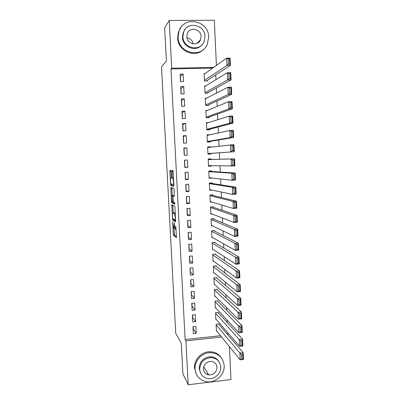 <?xml version="1.0" encoding="UTF-8"?>
<svg xmlns="http://www.w3.org/2000/svg" width="405" height="405" viewBox="0 0 405 405"><rect width="100%" height="100%" fill="white"/><g stroke="black" fill="none" stroke-linecap="round" stroke-linejoin="round"><path stroke-width="0.61" d="M172.641 221.712L173.406 235.275L176.474 237.649L175.79 225.99C175.871 228.167 175.75 229.245 175.426 229.23L175.071 228.931L174.211 222.725L174.19 224.937C174.272 227.078 174.155 228.142 173.841 228.126L173.497 227.843L172.641 221.712M170.996 171.447L170.773 170.308L169.958 170.242L169.857 171.34L170.733 185.551L173.77 186.34L173.882 185.232L173.168 171.649L172.986 170.525L171.907 170.399L172.1 177.253L172.282 178.377L172.96 178.62C173.502 179.425 173.684 184.898 173.163 184.614L171.077 184.042C170.561 183.278 170.368 177.942 170.869 178.175L171.194 178.225L171.295 177.132L170.996 171.447M212.671 68.111L170.991 68.961L185.115 339.511L185.92 340.863L221.646 337.026M170.991 68.961L171.715 68.212L169.229 20.473L214.321 20.25L216.412 65.433M229.427 346.594L230.951 379.551L188.209 384.75L182.918 373.901L181.303 343.243L175.735 333.325L161.504 66.881L166.42 61.079L164.663 27.768L169.229 20.473M188.209 384.75L185.92 340.863M171.786 204.748L172.565 219.92L175.638 221.834L174.849 206.17L171.786 204.748M171.462 201.639L170.875 187.53L173.877 188.345L174.109 189.54L174.302 196.42L173.056 195.974L172.945 197.043L173.335 201.968L174.702 202.581L174.757 204.15L171.685 202.814L171.462 201.639L172.358 201.584M183.728 86.462L180.711 86.543L181.086 93.97L184.103 93.884L183.728 86.462L180.959 88.503L181.237 93.965M205.77 85.885L204.692 85.916L205.046 93.287L208.018 93.201L207.988 92.588M184.979 111.142L181.972 111.248L182.346 118.624L185.353 118.518L184.979 111.142L182.189 112.524L182.498 118.619M207.517 110.378L205.872 110.433L206.221 117.759L209.177 117.653L209.152 117.04M186.219 135.665L183.222 135.791L183.597 143.127L186.594 142.995L186.219 135.665L183.404 136.389L183.748 143.117M209.993 134.769L207.036 134.794L207.385 142.074L210.337 141.942L210.306 141.34M184.842 167.468L187.824 167.316L187.454 160.036L184.467 160.183L184.842 167.468M211.167 159.459L211.137 158.856L208.195 159.003L208.545 166.237L211.481 166.085L211.466 165.696M186.077 191.656L189.049 191.479L188.679 184.245L185.708 184.417L186.077 191.656M212.311 183.49L212.281 182.893L209.35 183.06L209.694 190.244L211.921 190.112M187.302 215.693L190.264 215.49L189.899 208.307L186.938 208.499L187.302 215.693M213.445 207.365L213.415 206.773L210.499 206.96L210.838 214.103L212.124 214.017M188.522 239.578L191.474 239.355L191.109 232.212L188.158 232.424L188.522 239.578M214.574 231.093L214.544 230.506L211.633 230.718L211.977 237.811L212.873 237.745M189.732 263.306L192.674 263.063L192.314 255.965L189.373 256.203L189.732 263.306M215.693 254.674L215.668 254.087L212.767 254.32L213.106 261.372L213.794 261.316M190.937 286.892L193.868 286.629L193.509 279.572L190.578 279.83L190.937 286.892M216.807 278.108L216.781 277.521L213.891 277.779L214.225 284.786L214.787 284.735M192.132 310.326L195.053 310.043L194.699 303.031L191.778 303.31L192.132 310.326M217.915 301.396L217.89 300.814L215.009 301.092L215.344 308.053L215.814 308.008M193.322 333.619L196.233 333.31L195.878 326.344L192.967 326.648L193.322 333.619M219.014 324.537L218.989 323.959L216.118 324.258L216.452 331.179L216.857 331.138M185.115 339.511L220.578 335.715M227.823 334.783L227.726 332.692M227.251 322.512L227.144 320.117M226.684 310.2L226.557 307.506M226.106 297.852L225.97 294.845M225.534 285.459L225.377 282.148M224.957 273.026L224.785 269.406M224.375 260.552L224.193 256.618M223.793 248.032L223.6 243.785M223.211 235.472L222.998 230.911M222.628 222.871L222.401 217.996M222.041 210.23L221.798 205.031M221.449 197.549L221.196 192.026M220.862 184.817L220.588 178.975M220.269 172.049L219.981 165.873M219.672 159.236L219.373 152.812M219.065 146.144L218.776 139.933M218.452 132.936L218.179 127.013M217.834 119.677L217.576 114.048M217.217 106.373L216.969 101.037M216.599 93.028L216.366 87.981M215.976 79.633L215.759 74.884M218.467 312.984L218.437 312.407L215.566 312.69L215.895 319.636L216.336 319.591M192.729 321.99L195.645 321.692L195.291 314.705L192.375 314.999L192.729 321.99M217.363 289.767L217.333 289.185L214.453 289.453L214.787 296.44L215.298 296.389M191.535 298.627L194.461 298.353L194.106 291.322L191.175 291.59L191.535 298.627M216.25 266.409L216.224 265.822L213.329 266.07L213.668 273.097L214.285 273.046M190.335 275.117L193.271 274.863L192.912 267.791L189.975 268.034L190.335 275.117M215.136 242.904L215.106 242.317L212.2 242.534L212.539 249.612L213.324 249.551M189.13 251.459L192.076 251.227L191.712 244.109L188.765 244.331L189.13 251.459M214.012 219.252L213.982 218.654L211.066 218.857L211.41 225.975L212.468 225.904M187.915 227.65L190.871 227.443L190.507 220.274L187.545 220.482L187.915 227.65M212.878 195.448L212.848 194.851L209.927 195.028L210.266 202.196L211.896 202.09M186.69 203.695L189.656 203.507L189.292 196.293L186.32 196.476L186.69 203.695M211.739 171.492L211.709 170.895L208.777 171.052L209.122 178.261L212.048 177.998M185.46 179.582L188.436 179.415L188.067 172.16L185.09 172.317L185.46 179.582M210.585 147.172L210.565 146.782L207.618 146.919L207.968 154.173L210.909 154.032L210.878 153.429M186.837 147.871L183.845 148.007L184.219 155.317L187.206 155.171L186.837 147.871L184.012 148.27L184.371 155.307M208.691 122.548L206.454 122.634L206.803 129.934L209.76 129.818L209.729 129.21M185.601 123.424L182.599 123.54L182.974 130.896L185.971 130.774L185.601 123.424L182.797 124.477L183.126 130.891M206.585 98.157L205.284 98.192L205.634 105.543L208.6 105.447L208.57 104.834M184.351 98.825L181.339 98.911L181.718 106.318L184.731 106.221L184.351 98.825L181.577 100.531L181.87 106.312M205.026 73.578L204.105 73.599L204.459 80.995L207.431 80.919L207.406 80.306M183.1 74.064L180.073 74.13L180.458 81.582L183.475 81.506L183.1 74.064L180.346 76.439L180.61 81.577M213.708 67.367L171.715 68.212M196.233 333.31L193.231 328.906L193.114 326.632M195.645 321.692L192.653 317.581L192.522 314.984M195.053 310.043L192.071 306.226L191.924 303.299M194.461 298.353L191.489 294.835L191.327 291.575M193.868 286.629L190.907 283.409L190.725 279.82M193.271 274.863L190.325 271.947L190.122 268.024M192.674 263.063L189.737 260.45L189.52 256.193M192.076 251.227L189.15 248.918L188.912 244.321M191.474 239.355L188.558 237.355L188.305 232.414M190.871 227.443L187.966 225.752L187.697 220.472M190.264 215.49L187.373 214.113L187.085 208.489M189.656 203.507L186.776 202.439L186.472 196.465M189.049 191.479L186.178 190.73L185.855 184.407M188.436 179.415L185.581 178.98L185.237 172.312M187.824 167.316L184.979 167.199L184.619 160.172M212.053 178.099L209.096 177.755M211.481 166.085L208.535 166.015M210.565 146.782L207.628 147.147M209.987 134.673L207.061 135.31M173.983 228.116L174.489 235.158L176.595 236.778M173.512 219.019L173.71 219.88L175.765 221.13M172.788 205.203L173.173 212.817M172.535 217.688L172.692 218.528L175.365 220.128L175.446 219.409L174.722 213.951L172.793 212.843C172.484 212.888 172.368 213.967 172.454 216.088L172.535 217.688M173.821 212.777L175.375 213.546M172.257 195.499L171.892 188.533L170.773 188.598M171.892 187.809L171.892 188.533M174.849 203.619L172.803 202.743L171.685 202.814M171.796 195.529C171.285 195.2 171.487 200.596 172.019 201.376L172.803 201.771L172.91 200.718L172.525 195.812L171.796 195.529L172.869 195.463M173.725 195.934L172.484 195.772M172.925 195.458L173.618 195.706M172.586 201.68L172.803 202.743M172.135 171.502L171.998 170.409M172.97 170.505L173.522 178.362M171.664 184.265L171.892 185.525L173.877 186.016M170.971 171.092L171.31 177.527M216.148 324.835L239.856 353.049L243.197 352.669L243.496 359.412L240.16 359.797L216.422 330.601M218.558 324.005L243.197 352.669L242.706 354.345L241.37 354.496L241.577 359.235L242.919 359.078L242.706 354.345M241.577 359.235L240.16 359.797L239.856 353.049L241.37 354.496M242.919 359.078L243.496 359.412M215.592 313.273L239.249 339.517L242.595 339.152L242.899 345.916L239.552 346.29L215.87 319.059M217.976 312.452L242.595 339.152L242.104 340.792L240.762 340.939L240.975 345.688L242.317 345.541L242.104 340.792M240.975 345.688L239.552 346.29L239.249 339.517L240.762 340.939M242.317 345.541L242.899 345.916M215.035 301.669L238.636 325.939L241.993 325.585L242.296 332.373L238.94 332.733L215.313 307.476M217.384 300.864L241.993 325.585L241.496 327.184L240.155 327.326L240.368 332.095L241.709 331.953L241.496 327.184M240.368 332.095L238.94 332.733L238.636 325.939L240.155 327.326M241.709 331.953L242.296 332.373M224.162 365.588C223.145 357.676 218.649 353.363 210.671 352.649C202.272 352.38 194.405 360.577 195.053 368.99C195.767 375.622 199.29 379.809 205.619 381.55C214.787 383.854 224.917 375.081 224.162 365.588M221.246 357.701C218.578 353.889 214.847 351.904 210.053 351.748C201.69 351.474 193.858 359.635 194.506 368.008L196.465 374.453M200.733 373.42L199.159 368.509C199.7 361.321 203.548 357.402 210.706 356.754C214.159 356.967 216.812 358.481 218.66 361.295M220.735 366.95C220.036 361.361 216.883 358.248 211.283 357.61C204.095 358.263 200.232 362.197 199.685 369.416C200.232 374.341 202.875 377.389 207.618 378.564C214.184 380.001 221.272 373.704 220.735 366.95M203.452 368.975C203.816 372.225 205.578 374.2 208.732 374.903C213.759 374.939 216.518 372.433 217.014 367.386C216.584 363.862 214.609 361.862 211.101 361.382C206.378 361.705 203.831 364.237 203.452 368.975M207.238 374.114L208.312 374.215M216.822 367.102L216.903 366.454M208.681 36.997C208.737 20.377 183.647 15.344 178.954 31.281L178.114 37.316C178.235 53.354 201.68 58.765 207.314 44.292L208.681 36.997M180.883 27.489L178.463 31.939L177.628 37.943C177.765 51.06 194.997 58.568 203.512 49.425M201.412 45.335C195.352 52.306 182.513 46.924 182.432 37.27L183.085 32.795L185.019 29.428M205.006 36.465C205.031 24.502 187.059 20.817 183.561 32.192L182.903 36.693C182.974 48.352 200.09 52.235 204.079 41.619L205.006 36.465M186.857 36.653C186.892 44.201 198.02 46.681 200.536 39.751L201.103 36.506C201.103 28.831 189.621 26.431 187.307 33.676L186.857 36.653M187.014 37.867C190.38 38.44 192.451 40.444 193.225 43.872M214.478 290.036L238.024 312.306L241.39 311.971L241.694 318.786L238.332 319.13L214.756 295.858M216.786 289.236L241.39 311.971L240.889 313.531L239.542 313.667L239.755 318.451L241.102 318.315L240.889 313.531M239.755 318.451L238.332 319.13L238.024 312.306L239.542 313.667M241.102 318.315L241.694 318.786M213.921 278.362L237.411 298.627L240.783 298.303L241.086 305.142L237.72 305.471L214.199 284.204M216.179 277.577L240.783 298.303L240.281 299.827L238.93 299.953L239.142 304.757L240.494 304.626L240.281 299.827M239.142 304.757L237.72 305.471L237.411 298.627L238.93 299.953M240.494 304.626L241.086 305.142M213.359 266.652L236.793 284.897L240.17 284.588L240.474 291.453L237.102 291.767L213.637 272.514M215.556 265.882L240.17 284.588L239.669 286.067L238.312 286.193L238.53 291.013L239.881 290.886L239.669 286.067M238.53 291.013L237.102 291.767L236.793 284.897L238.312 286.193M239.881 290.886L240.474 291.453M212.792 254.907L236.176 271.112L239.557 270.824L239.866 277.714L236.485 278.012L213.076 260.785M214.913 254.148L239.557 270.824L239.051 272.261L237.694 272.378L237.912 277.217L239.269 277.101L239.051 272.261M237.912 277.217L236.485 278.012L236.176 271.112L237.694 272.378M239.269 277.101L239.866 277.714M212.23 243.127L235.553 257.281L238.945 257.003L239.254 263.918L235.862 264.207L212.514 249.024M214.25 242.377L238.945 257.003L238.434 258.405L237.077 258.517L237.295 263.377L238.651 263.26L238.434 258.405M237.295 263.377L235.862 264.207L235.553 257.281L237.077 258.517M238.651 263.26L239.254 263.918M211.663 231.306L234.93 243.4L238.327 243.137L238.636 250.077L235.239 250.346L211.947 237.224M213.551 230.577L238.327 243.137L237.816 244.493L236.454 244.6L236.672 249.475L238.034 249.369L237.816 244.493M236.672 249.475L235.239 250.346L234.93 243.4L236.454 244.6M238.034 249.369L238.636 250.077M211.096 219.449L234.303 229.463L237.71 229.215L238.018 236.181L234.617 236.439L211.38 225.382M212.792 218.74L237.71 229.215L237.193 230.536L235.826 230.637L236.049 235.528L237.411 235.427L237.193 230.536M236.049 235.528L234.617 236.439L234.303 229.463L235.826 230.637M237.411 235.427L238.018 236.181M210.524 207.557L233.675 215.48L237.087 215.247L237.396 222.239L233.989 222.477L210.813 213.511M211.947 206.869L237.087 215.247L236.571 216.523L235.204 216.614L235.421 221.53L236.788 221.434L236.571 216.523M235.421 221.53L233.989 222.477L233.675 215.48L235.204 216.614M236.788 221.434L237.396 222.239M209.952 195.625L233.047 201.442L236.464 201.224L236.778 208.241L233.361 208.469L210.241 201.599M210.924 194.967L236.464 201.224L235.943 202.459L234.571 202.546L234.794 207.476L236.161 207.385L235.943 202.459M234.794 207.476L233.361 208.469L233.047 201.442L234.571 202.546M236.161 207.385L236.778 208.241M209.38 183.657L232.414 187.353L235.837 187.145L236.15 194.192L232.728 194.4L209.668 189.646M209.491 183.05L235.837 187.145L235.315 188.34L233.938 188.421L234.161 193.372L235.533 193.286L235.315 188.34M234.161 193.372L232.728 194.4L232.414 187.353L233.938 188.421M235.533 193.286L236.15 194.192M208.803 171.654L231.776 173.208L235.209 173.021L235.523 180.088L232.095 180.286L209.091 177.658M208.788 171.3L235.209 173.021L234.682 174.17L233.305 174.246L233.528 179.213L234.905 179.137L234.682 174.17M233.528 179.213L232.095 180.286L231.776 173.208L233.305 174.246M234.905 179.137L235.523 180.088M208.226 159.605L234.581 158.841L234.895 165.939L208.514 165.635M208.226 159.54L234.581 158.841L234.049 159.95L232.673 160.015L232.895 165.002L234.272 164.931L234.049 159.95M232.895 165.002L231.457 166.116L231.139 159.013L232.673 160.015M234.272 164.931L234.895 165.939M207.942 153.642L234.262 151.728L207.937 153.571M207.649 147.526L233.948 144.605L234.262 151.728L233.634 150.675L233.412 145.673L232.03 145.734L232.257 150.741L233.634 150.675M232.257 150.741L230.82 151.895L230.501 144.762L232.03 145.734M233.412 145.673L233.948 144.605M207.375 141.826L233.629 137.472L230.177 137.619L207.355 141.466M207.066 135.402L229.858 130.461L233.31 130.319L233.629 137.472L233.002 136.363L232.774 131.341L231.392 131.397L231.614 136.424L233.002 136.363M231.614 136.424L230.177 137.619L229.858 130.461L231.392 131.397M232.774 131.341L233.31 130.319M206.96 129.929L232.991 123.155L229.534 123.292L206.778 129.327M206.484 123.241L229.21 116.103L232.673 115.982L232.991 123.155L232.359 122.001L232.136 116.959L230.749 117.01L230.971 122.052L232.359 122.001M230.971 122.052L229.534 123.292L229.21 116.103L230.749 117.01M232.136 116.959L232.673 115.982M207.238 117.723L232.354 108.788L228.891 108.904L206.191 117.151M205.897 111.046L228.567 101.695L232.035 101.584L232.354 108.788L231.716 107.578L231.493 102.521L230.101 102.566L230.329 107.629L231.716 107.578M230.329 107.629L228.891 108.904L228.567 101.695L230.101 102.566M231.493 102.521L232.035 101.584M207.112 105.492L231.711 94.37L228.238 94.471L205.608 104.93M205.315 98.805L227.914 87.232L231.392 87.136L231.711 94.37L231.073 93.109L230.845 88.027L229.453 88.067L229.681 93.145L231.073 93.109M229.681 93.145L228.238 94.471L227.914 87.232L229.453 88.067M230.845 88.027L231.392 87.136M206.813 93.236L231.068 79.891L227.59 79.977L205.016 92.674M204.722 86.528L227.261 72.713L230.744 72.637L231.068 79.891L230.425 78.58L230.197 73.482L228.8 73.513L229.027 78.611L230.425 78.58M229.027 78.611L227.59 79.977L227.261 72.713L228.8 73.513M230.197 73.482L230.744 72.637M206.418 80.944L230.425 65.362L226.937 65.433L204.429 80.377M204.135 74.216L226.608 58.138L230.101 58.077L230.425 65.362L229.777 63.995L229.549 58.877L228.147 58.902L228.374 64.02L229.777 63.995M228.374 64.02L226.937 65.433L226.608 58.138L228.147 58.902M229.549 58.877L230.101 58.077M174.788 228.061L173.958 228.121M176.195 229.174L175.547 229.22M174.52 235.189L173.406 235.275M174.292 233.969L173.183 234.049M173.71 219.88L172.596 219.956M173.006 218.715L172.373 218.761M172.798 205.705L171.685 205.775M175.719 220.107L175.39 220.128M175.385 213.774L174.611 213.825M173.912 212.767L172.793 212.843M174.196 195.904L173.056 195.974M173.259 201.741L172.829 201.766M172.13 171.386L171.791 171.406M171.249 178.154L170.869 178.175M173.846 184.574L173.198 184.609M173.527 178.468L172.839 178.504M173.472 178.357L172.327 178.418M173.244 177.193L172.1 177.253M172.94 171.462L171.796 171.523M171.892 185.525L170.773 185.591M171.669 184.376L170.551 184.442M170.976 171.28L169.857 171.34M174.489 235.158L173.381 235.239M173.679 219.844L172.565 219.92M175.39 213.906L174.722 213.951M173.659 195.747L172.525 195.812M172.768 202.702L171.649 202.773M173.532 178.59L172.96 178.62M173.431 178.311L172.282 178.377M171.852 185.485L170.733 185.551M210.671 352.649L210.053 351.748M210.706 356.754L211.283 357.61M203.73 366.662L208.732 374.903M178.954 31.281L178.463 31.939M183.085 32.795L183.561 32.192M196.977 43.391L200.536 39.751"/></g></svg>
